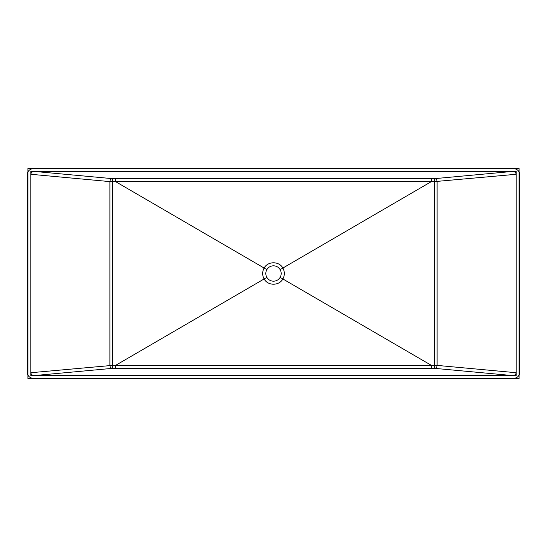 <?xml version="1.0" encoding="UTF-8"?>
<svg xmlns="http://www.w3.org/2000/svg" width="547" height="547" viewBox="0 0 547 547"><rect width="100%" height="100%" fill="white"/><g stroke="black" fill="none" stroke-linecap="round" stroke-linejoin="round"><path stroke-width="0.82" d="M27.35 174.192L27.35 372.808C27.767 376.288 30.03 378.203 34.146 378.551L512.854 378.551C516.97 378.203 519.233 376.288 519.65 372.808L519.65 174.192C519.233 170.712 516.97 168.797 512.854 168.449L34.146 168.449C30.03 168.797 27.767 170.712 27.35 174.192M30.858 174.281L30.858 372.719C31.07 374.456 32.198 375.413 34.263 375.584L512.737 375.584C514.802 375.413 515.93 374.456 516.142 372.719L516.142 174.281C515.93 172.544 514.802 171.587 512.737 171.416L34.263 171.416C32.198 171.587 31.07 172.544 30.858 174.281L109.906 181.604L109.906 365.396A2.961 2.489 -95.3 0 0 112.402 368.35L434.598 368.35A2.961 2.489 95.3 0 0 437.094 365.396L431.439 365.396L280.146 277.37C278.608 279.825 276.392 281.096 273.5 281.192C270.608 281.096 268.392 279.825 266.854 277.37C265.466 274.792 265.466 272.208 266.854 269.63C268.392 267.175 270.608 265.904 273.5 265.808C276.392 265.904 278.608 267.175 280.146 269.63C281.534 272.208 281.534 274.792 280.146 277.37M266.854 277.37L264.126 278.956C267.866 285.965 279.141 285.958 282.874 278.956C284.816 275.319 284.816 271.681 282.874 268.044C279.134 261.035 267.859 261.042 264.126 268.044C262.184 271.681 262.184 275.319 264.126 278.956L115.561 365.396L112.333 365.396L112.333 181.604L115.561 181.604L266.854 269.63M431.439 365.396L115.561 365.396M115.561 181.604L431.542 181.495L280.146 269.63M431.439 181.604L434.667 181.604L434.598 368.35L512.737 375.584M516.142 372.719L437.094 365.396L437.094 181.604A2.961 2.489 84.7 0 0 434.598 178.65L112.402 178.65A2.961 2.489 -84.7 0 0 109.906 181.604L112.333 181.604L112.402 178.65L34.263 171.416M431.542 365.505L431.508 368.35M516.142 174.281L434.667 181.604L434.598 178.65L512.737 171.416M115.458 365.505L115.492 368.35M30.858 372.719L112.333 365.396L112.402 368.35L34.263 375.584M431.508 178.65L431.542 181.495M115.492 178.65L115.458 181.495M519.096 168.455L27.904 168.455L27.904 378.545L519.096 378.545L519.096 168.455M30.858 375.584L516.142 375.584L516.142 171.416L30.858 171.416L30.858 375.584"/></g></svg>
